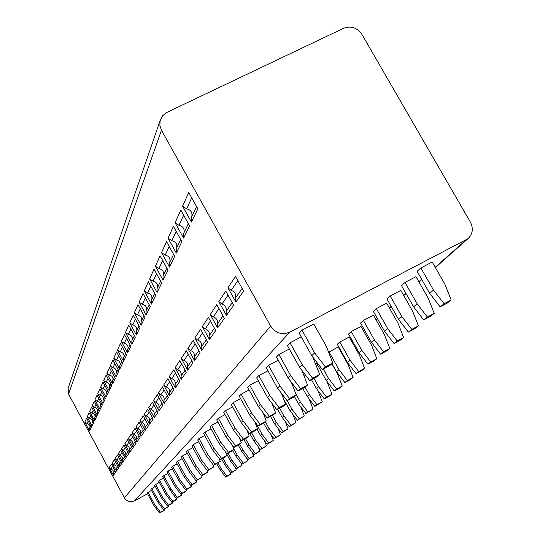 <?xml version="1.0" encoding="UTF-8"?>
<svg xmlns="http://www.w3.org/2000/svg" width="540" height="540" viewBox="0 0 540 540"><rect width="100%" height="100%" fill="white"/><g stroke="black" fill="none" stroke-linecap="round" stroke-linejoin="round"><path stroke-width="0.81" d="M361.881 34.31C357.143 27.634 351.081 25.61 343.697 28.235L167.015 112.327L162.628 115.722L160.09 120.811L159.887 125.584L161.467 130.201L270.641 326.093C275.596 333.248 281.981 335.266 289.805 332.147L467.951 238.694C472.743 234.056 473.567 228.548 470.421 222.163L361.881 34.31M147.562 493.79L134.406 500.857C130.255 502.578 126.914 501.565 124.389 497.813L68.546 394.112L68.128 388.22L160.319 119.961M113.441 475.328L109.202 467.451L113.069 470.462L113.441 475.328L115.715 472.115L111.402 464.117L109.202 467.451M90.808 425.898L89.566 428.47L89.586 431.035L84.814 422.179L89.262 424.805L89.964 426.33L89.789 428.004M89.586 431.035L91.476 427.147L86.636 418.156L84.814 422.179M116.404 471.143L112.07 463.104L116.019 466.175L116.404 471.143L118.766 467.795L114.365 459.635L112.07 463.104M93.339 420.647L92.03 423.36L92.05 425.965L87.183 416.941L89.451 418.426C91.854 419.013 92.792 420.498 92.266 422.881M92.05 425.965L94.028 421.922L89.08 412.756L87.183 416.941M119.482 466.783L115.061 458.582L119.09 461.72L119.482 466.783L121.946 463.293L117.45 454.97L115.061 458.582M95.978 415.186L94.601 418.034L94.622 420.701L89.654 411.487L91.962 413.006C94.419 413.606 95.378 415.118 94.838 417.548M94.622 420.701L96.674 416.482L91.625 407.126L89.654 411.487M122.688 462.24L118.172 453.87L122.29 457.076L122.688 462.24L125.26 458.602L120.67 450.097L118.172 453.87M98.725 409.482L97.274 412.493L97.294 415.206L92.225 405.803L94.581 407.356C97.092 407.97 98.064 409.509 97.517 411.993M97.294 415.206L99.441 410.805L94.284 401.261L92.225 405.803M126.036 457.502L121.419 448.956L125.624 452.23L126.036 457.502L128.722 453.708L124.025 445.021L121.419 448.956M101.594 403.535L100.062 406.708L100.089 409.475L94.905 399.884L97.315 401.47C99.873 402.091 100.872 403.67 100.312 406.195M100.089 409.475L102.323 404.892L97.052 395.138L94.905 399.884M129.532 452.554L124.814 443.826L129.107 447.167L129.532 452.554L132.334 448.592L127.535 439.715L124.814 443.826M104.591 397.325L102.978 400.667L103.005 403.502L97.7 393.701L100.163 395.32C102.782 395.955 103.802 397.568 103.228 400.154M103.005 403.502L105.341 398.709L99.947 388.739L97.7 393.701M133.184 447.39L128.358 438.467L132.745 441.882L133.184 447.39L136.114 443.239L131.2 434.167L128.358 438.467M107.723 390.832L106.022 394.362L106.049 397.251L100.622 387.241L103.14 388.894C105.813 389.549 106.859 391.196 106.272 393.836M106.049 397.251L108.493 392.243L102.971 382.057L100.622 387.241M137.005 441.983L132.064 432.857L136.553 436.354L137.005 441.983L140.076 437.636L135.041 428.355L132.064 432.857M111.004 384.028L109.202 387.767L109.228 390.724L103.68 380.484L106.258 382.178C108.992 382.846 110.059 384.527 109.465 387.227M109.228 390.724L111.787 385.472L106.137 375.057L103.68 380.484M141.008 436.32L135.945 426.992L140.542 430.562L141.008 436.32L144.221 431.771L139.064 422.267L135.945 426.992M114.439 376.906L112.529 380.862L112.563 383.886L106.88 373.41L109.519 375.145C112.313 375.833 113.407 377.555 112.799 380.308M112.563 383.886L115.243 378.385L109.451 367.726L106.88 373.41M145.199 430.387L140.008 420.836L144.72 424.501L145.199 430.387L148.574 425.615L143.282 415.881L140.008 420.836M118.044 369.441L116.019 373.626L116.053 376.718L110.234 365.999L112.934 367.774C115.796 368.483 116.917 370.244 116.296 373.066M116.053 376.718L118.868 370.953L112.934 360.038L110.234 365.999M149.594 424.163L144.275 414.382L146.502 416.111C148.993 417.062 149.951 418.817 149.371 421.376L149.594 424.163L153.137 419.148L147.717 409.178L144.275 414.382M121.824 361.598L119.684 366.039L119.718 369.205L113.751 358.229L116.519 360.045C119.448 360.767 120.602 362.576 119.961 365.459M119.718 369.205L122.668 363.143L116.586 351.965L113.751 358.229M154.217 417.623L148.763 407.599L151.045 409.374C153.596 410.346 154.575 412.148 153.981 414.767L154.217 417.623L157.943 412.344L152.375 402.125L148.763 407.599M125.806 353.349L123.532 358.067L123.566 361.307L117.45 350.062L120.278 351.925C123.289 352.667 124.463 354.517 123.815 357.473M123.566 361.307L126.671 354.935L120.427 343.474L117.45 350.062M159.077 410.744L153.475 400.464L155.817 402.287C158.436 403.286 159.442 405.128 158.834 407.815L159.077 410.744L163.006 405.182L157.289 394.7L153.475 400.464M129.992 344.662L127.575 349.684L127.616 352.998L121.331 341.476L124.241 343.386C127.325 344.156 128.534 346.046 127.865 349.076M127.616 352.998L130.883 346.295L124.47 334.544L121.331 341.476M164.201 403.495L158.443 392.951L160.853 394.821C163.539 395.847 164.572 397.737 163.951 400.498L164.201 403.495L168.338 397.636L162.459 386.87L158.443 392.951M134.406 335.516L131.834 340.855L131.875 344.257L125.428 332.431L128.405 334.395C131.571 335.185 132.813 337.129 132.131 340.227M131.875 344.257L135.324 337.19L128.736 325.121L125.428 332.431M169.601 395.854L163.681 385.02L166.151 386.944C168.912 387.997 169.978 389.941 169.337 392.776L169.601 395.854L173.975 389.664L167.927 378.608L163.681 385.02M139.07 325.85L136.323 331.54L136.37 335.036L129.742 322.9L132.806 324.918C136.053 325.728 137.329 327.719 136.633 330.905M136.37 335.036L140.008 327.571L133.232 315.178L129.742 322.9M175.304 387.781L169.216 376.65L171.761 378.628C174.596 379.714 175.689 381.706 175.034 384.615L175.304 387.781L179.928 381.233L173.704 369.866L169.216 376.65M143.998 315.637L141.068 321.712L141.115 325.296L134.298 312.829L137.444 314.908C140.785 315.738 142.101 317.79 141.386 321.057M141.115 325.296L144.963 317.405L137.99 304.668L134.298 312.829M181.339 379.235L175.068 367.794L177.687 369.826C180.603 370.946 181.73 372.998 181.062 375.988L181.339 379.235L186.239 372.303L179.82 360.605L175.068 367.794M149.216 304.817L146.084 311.31L146.138 314.996L139.111 302.184L142.351 304.317C145.786 305.174 147.143 307.287 146.408 310.642M146.138 314.996L150.215 306.639L143.026 293.537L139.111 302.184M187.738 370.183L181.271 358.412L183.965 360.504C186.968 361.658 188.129 363.771 187.447 366.842L187.738 370.183L192.935 362.826L186.314 350.777L181.271 358.412M154.751 293.348L151.396 300.301L151.457 304.088L144.221 290.905L147.555 293.099C151.092 293.99 152.483 296.156 151.727 299.606M151.457 304.088L155.776 295.218L148.365 281.732L144.221 290.905M194.522 360.578L187.859 348.449L190.634 350.608C193.725 351.796 194.927 353.97 194.225 357.136L194.522 360.578L200.056 352.748L193.219 340.335L187.859 348.449M160.63 281.151L157.032 288.61L157.1 292.511L149.634 278.937L153.07 281.198C156.715 282.116 158.153 284.351 157.376 287.901M157.1 292.511L161.69 283.082L154.042 269.19L149.634 278.937M201.744 350.359L194.859 337.858L197.721 340.085C200.914 341.314 202.149 343.555 201.427 346.815L201.744 350.359L207.637 342.023L200.57 329.218L194.859 337.858M166.894 268.171L163.026 276.183L163.094 280.199L155.392 266.213L158.936 268.549C162.695 269.5 164.174 271.802 163.384 275.454M163.094 280.199L167.987 270.162L160.083 255.832L155.392 266.213M209.439 339.471L202.318 326.572L205.274 328.874C208.568 330.143 209.851 332.458 209.108 335.812L209.439 339.471L215.723 330.575L208.413 317.351L202.318 326.572M173.576 254.327L169.412 262.953L169.486 267.091L161.521 252.659L165.186 255.076C169.061 256.061 170.593 258.437 169.776 262.197M169.486 267.091L174.71 256.379L166.536 241.589L161.521 252.659M217.647 327.848L210.283 314.523L213.341 316.899C216.743 318.215 218.066 320.605 217.303 324.068L217.647 327.848L224.377 318.33L216.803 304.654L210.283 314.523M180.718 239.517L176.222 248.825L176.303 253.098L168.068 238.201L171.848 240.698C175.858 241.718 177.437 244.168 176.6 248.049M176.303 253.098L181.892 241.637L173.421 226.361L168.068 238.201M226.442 315.407L218.801 301.631L221.967 304.088C225.491 305.458 226.861 307.928 226.078 311.506L226.442 315.407L233.651 305.201L225.794 291.053L218.801 301.631M183.58 233.604L183.6 238.126L175.068 222.73L178.983 225.315C183.128 226.375 184.761 228.906 183.904 232.916M183.6 238.126L189.587 225.848L180.806 210.04L175.068 222.73M235.865 302.062L227.948 287.807L231.221 290.351C234.873 291.769 236.297 294.327 235.487 298.026L235.865 302.062L243.621 291.087L235.46 276.433L227.948 287.807M191.396 217.397L191.423 222.075L182.574 206.145L186.624 208.825C190.917 209.925 192.618 212.551 191.727 216.689M191.423 222.075L197.856 208.886L188.744 192.51L182.574 206.145M151.443 490.34L147.17 493.061L153.846 505.413L154.703 504.603L160.414 512.224L159.53 513L153.846 505.413M155.277 486.385L150.829 489.213L157.646 501.815L158.537 500.971L164.363 508.741L163.445 509.551L157.646 501.815M159.273 482.254L154.636 485.204L161.602 498.062L162.526 497.185L168.48 505.116L167.522 505.96L161.602 498.062M163.445 477.954L158.612 481.025L165.719 494.154L166.691 493.236L172.766 501.336L171.774 502.214L165.719 494.154M167.805 473.459L163.721 475.646L162.749 476.671L170.026 490.077L171.031 489.119L177.248 497.394L176.209 498.312L170.026 490.077M172.361 468.767L168.089 471.049L167.076 472.115L174.515 485.818L175.568 484.819L181.919 493.276L180.833 494.235L174.515 485.818M177.127 463.853L172.658 466.243L171.599 467.363L179.206 481.363L180.306 480.317L186.813 488.97L185.672 489.969L179.206 481.363M182.115 458.717L177.437 461.214L176.324 462.389L184.12 476.705L185.274 475.612L191.929 484.461L190.735 485.507L184.12 476.705M187.353 453.33L182.446 455.949L181.278 457.178L189.263 471.832L190.472 470.684L197.289 479.736L196.04 480.836L189.263 471.832M273.119 404.838L272.66 405.081M192.847 447.674L187.697 450.428L186.476 451.71L194.657 466.715L195.925 465.514L202.912 474.782L201.602 475.936L194.657 466.715M198.626 441.733L193.205 444.629L191.923 445.979L200.313 461.349L201.65 460.08L208.811 469.584L207.434 470.799L200.313 461.349M282.366 394.477L282.008 394.801M204.707 435.49L199.004 438.527L197.654 439.952L206.267 455.706L207.671 454.376L215.021 464.117L213.57 465.392L206.267 455.706M293.51 385.061L292.619 385.54M211.12 428.909L205.106 432.115L203.681 433.607L212.524 449.766L214.002 448.362L221.549 458.359L220.03 459.702L212.524 449.766M305.681 375.293L304.142 376.11M217.883 421.97L211.532 425.351L210.033 426.924L219.125 443.509L220.678 442.031L228.44 452.297L226.834 453.708L219.125 443.509M317.817 365.371L316.514 366.066M225.032 414.639L218.315 418.21L216.736 419.877L226.085 436.907L227.732 435.348L235.703 445.892L234.009 447.383L226.085 436.907M317.142 362.705L316.602 363.197L326.201 380.363L328.516 378.419L336.65 389.057L342.245 386.06L337.46 373.639L331.898 363.71M232.605 406.89L225.491 410.663L223.816 412.425L233.442 429.928L235.184 428.281L243.392 439.121L241.596 440.701L233.442 429.928M332.019 363.609L336.535 371.669L344.858 382.543L350.568 379.478L353.099 377.474L348.172 364.709L338.209 346.977L328.624 352.215M240.631 398.675L233.084 402.671L231.309 404.541L241.232 422.543L243.074 420.795L251.525 431.953L249.629 433.627L241.232 422.543M349.245 337.007L339.795 342.002L337.277 344.304L347.476 362.462L350.069 360.281L358.702 371.547L364.608 368.381L359.512 355.246L349.245 337.007M249.163 389.954L241.137 394.2L239.254 396.178L249.487 414.713L251.444 412.857L260.159 424.346L258.14 426.127L249.487 414.713M360.95 326.416L351.23 331.553L348.557 333.997L359.08 352.694L361.834 350.379L370.751 361.982L376.819 358.729L371.554 345.202L360.95 326.416M258.235 380.687L249.696 385.195L247.691 387.302L258.255 406.404L260.334 404.426L269.332 416.266L267.185 418.163L258.255 406.404M373.397 315.164L363.393 320.443L360.545 323.048L371.419 342.313L374.355 339.849L383.555 351.81L389.806 348.469L384.358 334.523L373.397 315.164M267.914 370.805L258.802 375.617L256.669 377.858L267.584 397.555L269.798 395.449L279.092 407.666L276.804 409.685L267.584 397.555M386.66 303.176L376.346 308.603L373.315 311.378L384.561 331.256L387.686 328.624L397.204 340.97L403.643 337.534L397.994 323.15L386.66 303.176M278.262 360.261L268.522 365.398L266.24 367.787L277.526 388.118L279.896 385.877L289.507 398.493L287.064 400.646L277.526 388.118M400.815 290.378L390.177 295.967L386.937 298.931L398.588 319.451L401.929 316.643L411.77 329.4L418.412 325.856L412.553 311.006L400.815 290.378M289.346 348.982L278.903 354.47L276.466 357.035L288.158 378.041L290.689 375.638L300.638 388.685L298.026 390.987L288.158 378.041M415.955 276.689L404.98 282.447L401.504 285.62L413.586 306.835L417.163 303.824L427.363 317.021L434.221 313.369L428.132 298.013L415.955 276.689M301.246 336.879L290.027 342.765L287.415 345.519L299.538 367.247L302.252 364.675L312.566 378.175L309.764 380.646L299.538 367.247M432.189 262.008L420.849 267.948L417.123 271.35L429.664 293.301L433.505 290.075L444.089 303.737L451.17 299.97L444.839 284.081L432.189 262.008M322.367 369.542L329.69 365.648L332.762 362.961L326.484 346.653L313.787 324.014L301.975 330.197L299.167 333.153L311.756 355.664L314.672 352.89L325.384 366.889L322.367 369.542L311.756 355.664M164.194 509.146L164.511 510.003L163.613 510.793L159.53 513M230.128 471.96L230.904 474.053L225.727 477.151L220.077 469.665L216.79 463.658M154.703 504.603L147.994 492.197M164.511 510.003L160.414 512.224M220.077 469.665L221.225 468.7L226.901 476.219L230.904 474.053M221.225 468.7L218.086 462.962M225.727 477.151L226.901 476.219M168.217 505.589L168.541 506.48L167.603 507.303L163.445 509.551M235.305 467.343L236.23 469.841L230.931 473.02L225.167 465.386L221.589 458.865M158.537 500.971L151.686 488.308M168.541 506.48L164.363 508.741M225.167 465.386L226.355 464.38L232.146 472.055L236.23 469.841M226.355 464.38L222.932 458.136M230.931 473.02L232.146 472.055M172.402 501.876L172.739 502.814L171.767 503.665L167.522 505.96M240.678 462.517L241.778 465.46L236.345 468.72L230.459 460.931L225.646 452.156L226.888 455.49L221.549 458.359M162.526 497.185L155.534 484.265M172.739 502.814L168.48 505.116M230.459 460.931L231.701 459.884L237.614 467.714L241.778 465.46M231.701 459.884L227.975 453.094M236.345 468.72L237.614 467.714M176.762 498.008L177.12 498.987L176.101 499.878L171.774 502.214M246.281 457.468L247.556 460.89L241.988 464.238L235.973 456.287L232.733 450.38M166.691 493.236L159.543 480.046M177.12 498.987L172.766 501.336M235.973 456.287L237.269 455.2L243.31 463.192L247.556 460.89M237.269 455.2L233.604 448.531M241.988 464.238L243.31 463.192M181.312 493.972L181.683 494.991L180.623 495.923L176.209 498.312M252.106 452.183L253.584 456.131L247.867 459.567L241.724 451.447L238.241 445.108M171.031 489.119L163.721 475.646M181.683 494.991L177.248 497.394M241.724 451.447L243.074 450.313L249.251 458.474L253.584 456.131M243.074 450.313L239.74 444.258M247.867 459.567L249.251 458.474M186.064 489.76L186.455 490.826L185.348 491.792L180.833 494.235M258.181 446.648L259.875 451.157L254.009 454.694L247.725 446.398L243.911 439.459M175.568 484.819L168.089 471.049M186.455 490.826L181.919 493.276M247.725 446.398L249.136 445.21L255.447 453.546L259.875 451.157M249.136 445.21L245.498 438.608M254.009 454.694L255.447 453.546M191.038 485.345L191.444 486.466L190.282 487.478L185.672 489.969M264.526 440.836L266.45 445.959L260.422 449.597L253.996 441.119L249.811 433.526M180.306 480.317L172.658 466.243M191.444 486.466L186.813 488.97M253.996 441.119L255.467 439.884L261.927 448.402L266.45 445.959M255.467 439.884L251.478 432.635M260.422 449.597L261.927 448.402M196.236 480.728L196.668 481.903L195.453 482.963L190.735 485.507M271.141 434.734L273.321 440.525L267.131 444.272L260.557 435.605L257.006 429.172M185.274 475.612L177.437 461.214M196.668 481.903L191.929 484.461M260.557 435.605L262.096 434.308L268.704 443.023L273.321 440.525M262.096 434.308L256.082 423.414M267.131 444.272L268.704 443.023M201.683 475.895L202.136 477.124L196.04 480.836M278.06 428.321L280.523 434.842L274.151 438.696L267.415 429.827L263.723 423.137M190.472 470.684L182.446 455.949M202.136 477.124L197.289 479.736M267.415 429.827L269.035 428.47L275.798 437.387L280.523 434.842M269.035 428.47L265.376 421.855M274.151 438.696L275.798 437.387M207.333 470.657L207.873 472.108L201.602 475.936M285.302 421.565L288.063 428.875L281.509 432.857L274.61 423.779L270.513 416.374M195.925 465.514L187.697 450.428M207.873 472.108L202.912 474.782M274.61 423.779L276.305 422.354L283.237 431.48L288.063 428.875M276.305 422.354L272.423 415.355M281.509 432.857L283.237 431.48M213.145 464.819L213.894 466.85L207.434 470.799M292.882 414.443L295.981 422.618L289.224 426.728L282.157 417.427L277.621 409.246M201.65 460.08L193.205 444.629M213.894 466.85L208.811 469.584M282.157 417.427L283.932 415.935L291.04 425.284L295.981 422.618M283.932 415.935L279.625 408.173M289.224 426.728L291.04 425.284M219.24 458.656L220.226 461.315L213.57 465.392M300.827 406.924L304.297 416.043L297.331 420.289L290.081 410.758L283.703 399.276M207.671 454.376L199.004 438.527M220.226 461.315L215.021 464.117M290.081 410.758L291.944 409.192L299.241 418.77L304.297 416.043M291.944 409.192L287.172 400.586M297.331 420.289L299.241 418.77M226.888 455.49L225.335 456.847L220.03 459.702M309.17 398.972L313.045 409.131L305.856 413.519L298.411 403.751L294.381 396.502M214.002 448.362L205.106 432.115M298.411 403.751L300.375 402.098L307.868 411.919L313.045 409.131M300.375 402.098L295.758 393.795M305.856 413.519L307.868 411.919M232.376 445.223L233.908 449.354L232.274 450.785L226.834 453.708M317.939 390.555L322.259 401.848L314.834 406.39L307.186 396.367L302.778 388.456M220.678 442.031L211.532 425.351M233.908 449.354L228.44 452.297M307.186 396.367L309.258 394.625L316.946 404.703L322.259 401.848M309.258 394.625L305.087 387.146M314.834 406.39L316.946 404.703M239.463 437.886L241.326 442.874L239.591 444.386L234.009 447.383M326.862 381.22L331.978 394.173L329.711 395.962L324.297 398.871L316.433 388.584L311.492 379.728M227.732 435.348L218.315 418.21M241.326 442.874L235.703 445.892M316.433 388.584L318.62 386.741L326.531 397.096L331.978 394.173M318.62 386.741L313.963 378.405M324.297 398.871L326.531 397.096M246.935 430.083L249.163 436.023L247.334 437.623L241.596 440.701M342.245 386.06L339.849 387.95L334.287 390.933L326.201 380.363M235.184 428.281L225.491 410.663M249.163 436.023L243.392 439.121M328.516 378.419L323.278 369.056M334.287 390.933L336.65 389.057M254.833 421.767L257.459 428.767L255.521 430.468L249.629 433.627M243.074 420.795L233.084 402.671M257.459 428.767L251.525 431.953M336.535 371.669L338.978 369.61L347.362 380.558L353.099 377.474M338.978 369.61L329.015 351.851M344.858 382.543L347.362 380.558M263.183 412.891L266.26 421.079L264.202 422.874L258.14 426.127M364.608 368.381L361.921 370.507L356.049 373.653L347.476 362.462M251.444 412.857L241.137 394.2M266.26 421.079L260.159 424.346M350.069 360.281L339.795 342.002M356.049 373.653L358.702 371.547M272.025 403.394L275.616 412.904L273.429 414.815L267.185 418.163M376.819 358.729L373.964 360.99L367.929 364.217L359.08 352.694M260.334 404.426L249.696 385.195M275.616 412.904L269.332 416.266M361.834 350.379L351.23 331.553M367.929 364.217L370.751 361.982M281.401 393.208L285.572 404.204L283.237 406.242L276.804 409.685M389.806 348.469L386.768 350.872L380.558 354.193L371.419 342.313M269.798 395.449L258.802 375.617M285.572 404.204L279.092 407.666M374.355 339.849L363.393 320.443M380.558 354.193L383.555 351.81M291.371 382.252L296.19 394.922L293.699 397.103L287.064 400.646M403.643 337.534L400.403 340.092L394.004 343.514L384.561 331.256M279.896 385.877L268.522 365.398M296.19 394.922L289.507 398.493M387.686 328.624L376.346 308.603M394.004 343.514L397.204 340.97M301.982 370.447L307.537 385.007L304.877 387.335L298.026 390.987M418.412 325.856L414.95 328.597L408.355 332.113L398.588 319.451M290.689 375.638L278.903 354.47M307.537 385.007L300.638 388.685M401.929 316.643L390.177 295.967M408.355 332.113L411.77 329.4M312.68 356.873L319.7 374.375L316.845 376.873L309.764 380.646M434.221 313.369L430.508 316.298L423.704 319.923L413.586 306.835M302.252 364.675L290.027 342.765M319.7 374.375L312.566 378.175M417.163 303.824L404.98 282.447M423.704 319.923L427.363 317.021M451.17 299.97L447.188 303.115L440.161 306.855L429.664 293.301M314.672 352.89L301.975 330.197M332.762 362.961L325.384 366.889M433.505 290.075L420.849 267.948M440.161 306.855L444.089 303.737M68.546 394.112L161.467 130.201M124.389 497.813L270.641 326.093M134.406 500.857L289.805 332.147M340.585 351.209L340.963 350.879M351.695 341.354L352.363 340.76M363.481 330.899L364.48 330.014M376.015 319.781L377.386 318.566M389.36 307.942L391.149 306.356M403.616 295.299L405.877 293.294M418.858 281.772L421.659 279.295M435.206 267.273L465.851 240.084M110.983 468.842L112.631 466.398M113.272 473.081L114.946 470.684M87.035 423.637L88.216 421.092M113.893 464.522L115.621 461.963M116.222 468.848L117.977 466.337M89.451 418.426L90.693 415.746M116.917 460.033L118.733 457.339M119.3 464.447L121.142 461.808M91.962 413.006L93.272 410.177M120.076 455.348L121.979 452.52M122.506 459.857L124.443 457.083M94.581 407.356L95.965 404.372M123.363 450.468L125.361 447.498M125.847 455.065L127.886 452.156M97.315 401.47L98.773 398.318M126.799 445.372L128.905 442.24M129.337 450.07L131.477 447.005M100.163 395.32L101.702 391.993M130.383 440.046L132.604 436.752M132.982 444.845L135.236 441.619M103.14 388.894L104.774 385.378M134.136 434.471L136.478 431.001M136.796 439.385L139.172 435.976M106.258 382.178L107.98 378.459M138.065 428.639L140.535 424.973M140.792 433.661L143.296 430.07M109.519 375.145L111.341 371.203M142.182 422.53L144.788 418.655M144.977 427.667L147.629 423.873M112.934 367.774L114.872 363.602M146.502 416.111L149.263 412.02M149.371 421.376L152.172 417.366M116.519 360.045L118.571 355.61M151.045 409.374L153.968 405.041M153.981 414.767L156.951 410.522M120.278 351.925L122.465 347.213M155.817 402.287L158.915 397.69M158.834 407.815L161.98 403.312M124.241 343.386L126.563 338.378M160.853 394.821L164.133 389.941M163.951 400.498L167.285 395.712M128.405 334.395L130.883 329.056M166.151 386.944L169.648 381.753M169.337 392.776L172.894 387.686M132.806 324.918L135.446 319.221M171.761 378.628L175.48 373.106M175.034 384.615L178.814 379.202M137.444 314.908L140.265 308.826M177.687 369.826L181.649 363.94M181.062 375.988L185.092 370.211M142.351 304.317L145.368 297.81M183.965 360.504L188.204 354.213M187.447 366.842L191.754 360.673M147.555 293.099L150.781 286.132M190.634 350.608L195.169 343.872M194.225 357.136L198.835 350.534M153.07 281.198L156.539 273.719M197.721 340.085L202.581 332.863M201.427 346.815L206.368 339.734M158.936 268.549L162.662 260.51M205.274 328.874L210.499 321.118M209.108 335.812L214.414 328.205M165.186 255.076L169.202 246.416M213.341 316.899L218.963 308.549M217.303 324.068L223.02 315.88M171.848 240.698L176.189 231.343M221.967 304.088L228.035 295.083M226.078 311.506L232.247 302.67M178.983 225.315L183.674 215.197M231.221 290.351L237.789 280.604M235.487 298.026L242.163 288.468M186.624 208.825L191.714 197.849M340.72 351.445L341.098 351.108M351.83 341.597L352.499 341.003M363.623 331.148L364.621 330.264M376.157 320.038L377.527 318.823M389.509 308.205L391.298 306.619M403.765 295.569L406.033 293.564M419.02 282.056L421.821 279.572M435.375 267.563L467.951 238.694M188.366 223.654L183.512 233.719M196.594 206.611L191.329 217.519"/></g></svg>
